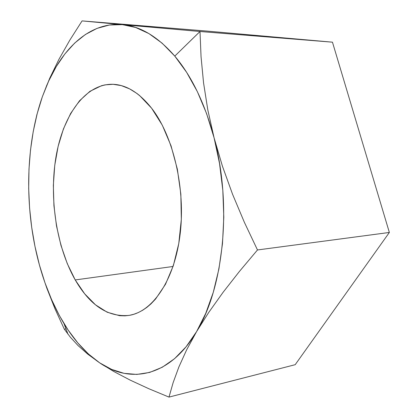 <?xml version="1.0" encoding="UTF-8"?>
<svg xmlns="http://www.w3.org/2000/svg" width="418" height="418" viewBox="0 0 418 418"><rect width="100%" height="100%" fill="white"/><g stroke="black" fill="none" stroke-linecap="round" stroke-linejoin="round"><path stroke-width="0.63" d="M43.608 278.785L46.9 288.357L55.03 308.918L64.325 329.185L70.402 337.269L78.093 345.597L87.749 354.14L99.683 362.855L113.921 371.571L130.306 380.176L148.719 388.677L168.992 397.1L173.136 382.627L178.888 366.936L186.632 349.876L196.58 331.626L208.739 312.418L223.076 292.318L239.446 271.407L257.478 249.959L244.358 222.277L232.575 194.302L222.402 166.103L214.079 137.794L207.809 109.913L203.556 82.874L201.048 56.728L200.003 31.502L122.291 24.631C140.291 26.125 157.79 36.617 174.781 56.111L200.003 31.502L122.291 24.631L135.552 27.436L148.912 33.581L162.095 43.148L174.781 56.111L186.647 72.361L197.364 91.652L206.602 113.623L214.079 137.794L219.539 163.563L222.815 190.279L223.802 217.219L222.486 243.652L218.927 268.894L213.279 292.307L205.745 313.359L196.58 331.626L186.083 346.794L174.562 358.686L162.315 367.223L149.644 372.438L136.817 374.418L124.073 373.342L111.637 369.407L99.683 362.855L88.365 353.936L77.811 342.917L68.124 330.042L59.382 315.574L51.649 299.748L44.982 282.798L39.412 264.939L34.971 246.385L31.695 227.335L29.589 207.992L28.685 188.544L28.983 169.191L30.493 150.125L33.226 131.555L37.181 113.686L42.354 96.741L48.723 80.951L56.268 66.572L64.942 53.854L74.686 43.064L85.418 34.485L97.033 28.377L109.38 25.012L122.291 24.631L82.074 20.9L206.779 31.068L332.462 42.176L389.357 232.46L295.197 364.689L168.992 397.1L295.197 364.689L389.357 232.46L257.478 249.959L389.357 232.46L332.462 42.176L200.003 31.502L332.462 42.176L206.779 31.068L82.074 20.9L69.811 40.159L58.933 59.335L49.737 78.208L42.354 96.741L46.654 85.638C62.564 47.819 90.089 21.809 122.291 24.631M75.23 279.94C56.414 246.876 49.052 198.148 55.996 156.834C62.977 115.708 84.922 83.893 112.531 84.274C126.194 84.671 139.22 92.65 151.614 108.21L139.596 95.555L136.905 93.444L129.627 88.888L121.33 85.612L113.085 84.295L105.022 84.87L101.527 85.711L89.912 91.338L79.519 100.769L70.626 113.471L63.447 128.869L58.123 146.373L54.742 165.408L53.342 185.388L53.938 205.76L56.503 225.955L60.971 245.423L67.261 263.606L75.23 279.94L84.713 293.854L95.466 304.8L107.207 312.236L119.553 315.689L124.935 315.846L129.408 315.344L133.864 314.252L138.264 312.575L142.585 310.297L146.817 307.413L150.908 303.943L155.616 298.99L165.497 284.282L173.371 265.561L178.768 243.579L181.323 219.366L180.848 194.124L177.352 169.18L171.04 145.809L162.288 125.175L151.614 108.21C173.329 136.069 185.696 188.743 180.116 234.331C174.593 279.997 152.868 311.525 129.345 315.355C108.22 317.471 90.183 305.668 75.23 279.94L173.068 266.475L75.23 279.94M46.9 288.357L55.03 308.918L64.325 329.185L70.402 337.269L78.093 345.597L87.749 354.14L99.683 362.855L113.921 371.571L130.306 380.176L148.719 388.677L168.992 397.1L173.136 382.627L178.888 366.936L186.632 349.876L196.58 331.626L208.739 312.418L223.076 292.318L239.446 271.407L257.478 249.959L244.358 222.277L232.575 194.302L222.402 166.103L214.079 137.794L207.809 109.913L203.556 82.874L201.048 56.728L200.003 31.502L174.781 56.111C191.773 76.322 204.872 103.544 214.079 137.794C232.241 205.264 223.667 287.657 196.58 331.626C169.891 377.015 130.494 384.105 99.683 362.855C86.113 353.565 74.211 340.461 63.964 323.542C50.583 301.132 40.922 275.415 34.971 246.385L34.971 246.385C24.683 196.162 26.956 140.641 42.354 96.741L36.815 114.882L33.079 132.354M64.325 329.185L65.981 328.888M82.074 20.9L69.811 40.159L58.933 59.335L49.737 78.208L42.354 96.741M46.654 85.638L46.743 85.215M68.029 334.311L63.964 323.542"/></g></svg>
